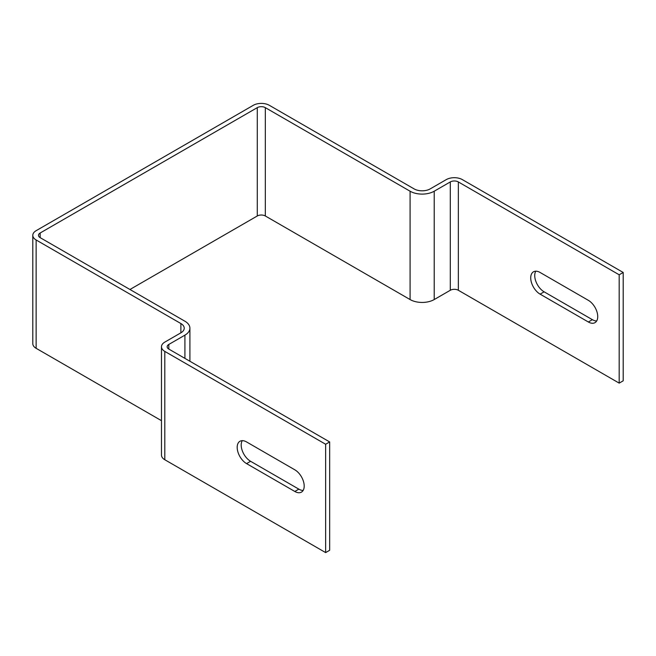<?xml version="1.0" encoding="UTF-8"?>
<svg xmlns="http://www.w3.org/2000/svg" width="656" height="656" viewBox="0 0 656 656"><rect width="100%" height="100%" fill="white"/><g stroke="black" fill="none" stroke-linecap="round" stroke-linejoin="round"><path stroke-width="0.98" d="M325.647 444.26L325.647 552.598L329.665 550.277L329.665 441.939L325.647 444.26L164.804 351.403A11.373 6.568 180 0 1 161.474 346.762A11.373 6.568 180 0 1 164.804 342.112L180.884 332.83A11.373 6.568 0 0 0 184.221 328.189A11.373 6.568 0 0 0 180.884 323.547L36.129 239.973A11.373 6.568 180 0 1 32.8 235.324A11.373 6.568 180 0 1 36.129 230.682L253.265 105.321A11.373 6.568 180 0 1 269.354 105.321L414.108 188.895A11.373 6.568 0 0 0 430.188 188.895L446.277 179.613A11.373 6.568 180 0 1 462.357 179.613L623.2 272.47L619.182 274.79L619.182 383.129L458.339 290.272A5.683 3.28 180 0 0 450.295 290.272L434.215 299.554A17.056 9.848 0 0 1 410.082 299.554L265.327 215.98A5.683 3.28 180 0 0 257.283 215.98L129.954 289.493M329.665 441.939L168.822 349.082A5.683 3.28 180 0 1 167.157 346.762A5.683 3.28 180 0 1 168.822 344.441L184.91 335.15A17.056 9.848 0 0 0 189.904 328.189A17.056 9.848 0 0 0 184.91 321.219L40.155 237.644A5.683 3.28 180 0 1 38.483 235.324A5.683 3.28 180 0 1 40.155 233.003L257.283 107.641A5.683 3.28 180 0 1 265.327 107.641L410.082 191.216A17.056 9.848 0 0 0 434.215 191.216L450.295 181.933A5.683 3.28 180 0 1 458.339 181.933L619.182 274.79M325.647 552.598L164.804 459.741A11.373 6.568 180 0 1 161.474 455.1L161.474 346.762M161.474 420.676L36.129 348.311A11.373 6.568 180 0 1 32.8 343.662L32.8 235.324M540.101 272.47L588.35 300.333A13.268 7.659 60 0 1 597.017 312.018A13.268 7.659 60 0 1 594.984 322.654A13.268 7.659 60 0 1 588.35 321.998L540.101 294.142A13.268 7.659 60 0 1 531.434 282.449A13.268 7.659 60 0 1 533.467 271.814A13.268 7.659 60 0 1 540.101 272.47M623.2 272.47L623.2 380.808L619.182 383.129M596.681 320.956A13.268 7.659 60 0 1 592.376 319.677L544.119 291.822A13.268 7.659 60 0 1 535.788 271.19M294.815 469.803A13.268 7.659 60 0 1 303.482 481.496A13.268 7.659 60 0 1 301.448 492.123A13.268 7.659 60 0 1 294.815 491.467L246.566 463.612A13.268 7.659 60 0 1 237.898 451.918A13.268 7.659 60 0 1 239.932 441.283A13.268 7.659 60 0 1 246.566 441.939L294.815 469.803M242.253 440.668A13.268 7.659 -120 0 0 250.584 461.291L298.841 489.146A13.268 7.659 -120 0 0 303.146 490.426M458.339 181.933L458.339 290.272M36.129 239.973L36.129 348.311M180.884 323.547L180.884 332.83M164.804 351.403L164.804 459.741M168.822 344.441L168.822 349.082M184.91 335.15L184.91 358.365M40.155 233.003L40.155 237.644M257.283 107.641L257.283 215.98M265.327 107.641L265.327 215.98M410.082 191.216L410.082 299.554M434.215 191.216L434.215 299.554M450.295 181.933L450.295 290.272M246.566 463.612L250.584 461.291M294.815 491.467L298.841 489.146M588.35 321.998L592.376 319.677M540.101 294.142L544.119 291.822M189.904 328.189L189.904 361.251"/></g></svg>
